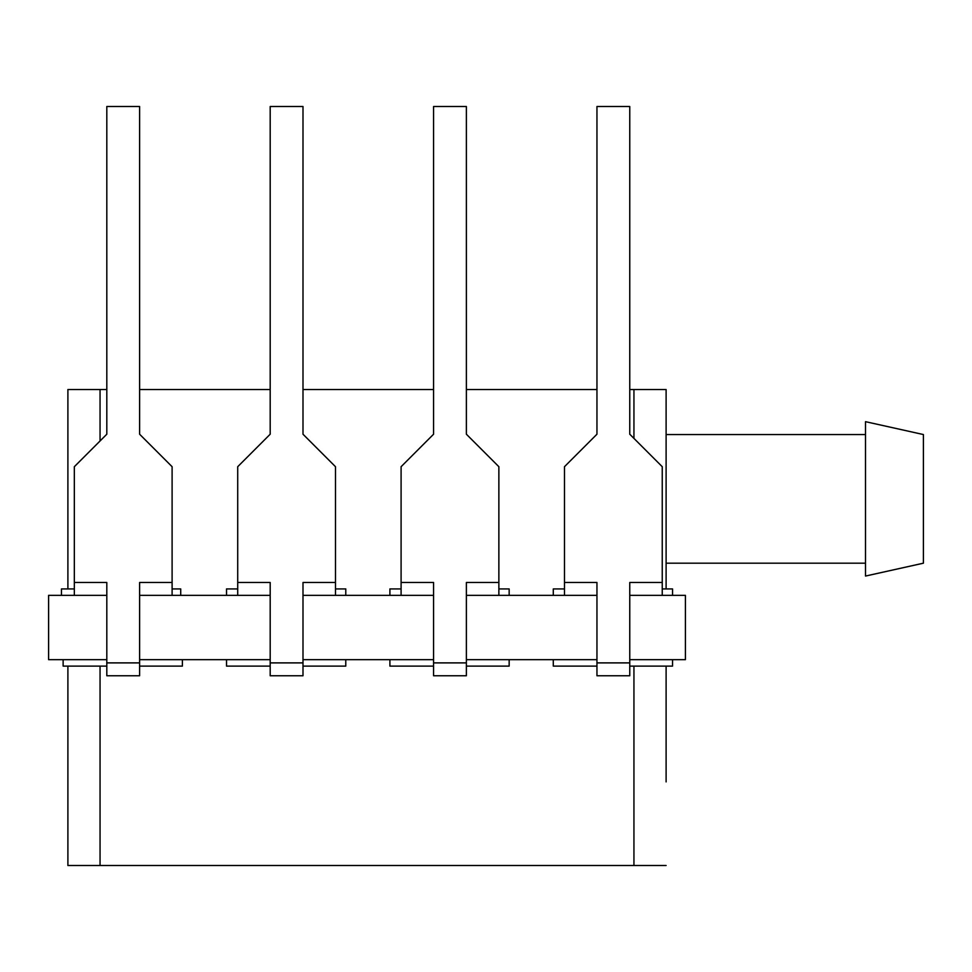 <?xml version="1.0" encoding="UTF-8"?>
<svg xmlns="http://www.w3.org/2000/svg" width="972" height="972" viewBox="0 0 972 972"><rect width="100%" height="100%" fill="white"/><g stroke="black" fill="none" stroke-linecap="round" stroke-linejoin="round"><path stroke-width="1.46" d="M509.158 595.35L509.158 588.923L498.867 588.923M389.906 595.35L389.906 588.923L401.096 588.923M345.777 595.35L345.777 588.923L335.486 588.923M226.525 595.35L226.525 588.923L237.715 588.923M180.719 595.35L180.719 588.923L172.105 588.923M61.467 595.35L61.467 588.923L74.334 588.923M672.539 595.35L672.539 588.923L662.248 588.923M553.287 595.35L553.287 588.923L564.477 588.923M182.396 659.672L182.396 666.112L139.616 666.112M63.131 659.672L63.131 666.112L106.811 666.112M509.158 659.672L509.158 666.112L466.378 666.112M389.906 659.672L389.906 666.112L433.573 666.112M345.777 659.672L345.777 666.112L302.997 666.112M226.525 659.672L226.525 666.112L270.192 666.112M672.539 659.672L672.539 666.112L629.759 666.112M553.287 659.672L553.287 666.112L596.954 666.112M629.759 659.672L685.406 659.672L685.406 595.35L662.248 595.35L662.248 466.706L629.759 434.217L629.759 106.495L596.954 106.495L596.954 434.217L564.477 466.706L564.477 595.35L498.867 595.35L498.867 466.706L466.378 434.217L466.378 106.495L433.573 106.495L433.573 434.217L401.096 466.706L401.096 595.35L335.486 595.35L335.486 466.706L302.997 434.217L302.997 106.495L270.192 106.495L270.192 434.217L237.715 466.706L237.715 595.35L172.105 595.35L172.105 466.706L139.616 434.217L139.616 106.495L106.811 106.495L106.811 434.217L74.334 466.706L74.334 595.35L48.6 595.35L48.6 659.672L106.811 659.672M596.954 659.672L466.378 659.672M433.573 659.672L302.997 659.672M270.192 659.672L139.616 659.672M564.477 595.35L596.954 595.35M596.954 662.892L596.954 675.759L629.759 675.759L629.759 662.892L596.954 662.892L596.954 582.483L564.477 582.483M629.759 662.892L629.759 582.483L662.248 582.483M629.759 595.35L662.248 595.35M74.334 595.35L106.811 595.35M106.811 662.892L106.811 675.759L139.616 675.759L139.616 662.892L106.811 662.892L106.811 582.483L74.334 582.483M139.616 662.892L139.616 582.483L172.105 582.483M139.616 595.35L172.105 595.35M237.715 595.35L270.192 595.35M270.192 662.892L270.192 675.759L302.997 675.759L302.997 662.892L270.192 662.892L270.192 582.483L237.715 582.483M302.997 662.892L302.997 582.483L335.486 582.483M302.997 595.35L335.486 595.35M401.096 595.35L433.573 595.35M433.573 662.892L433.573 675.759L466.378 675.759L466.378 662.892L433.573 662.892L433.573 582.483L401.096 582.483M466.378 662.892L466.378 582.483L498.867 582.483M466.378 595.35L498.867 595.35M666.112 588.923L666.112 389.517L629.759 389.517M596.954 389.517L466.378 389.517M433.573 389.517L302.997 389.517M270.192 389.517L139.616 389.517M106.811 389.517L67.894 389.517L67.894 588.923L67.894 389.517M666.112 563.189L865.505 563.189M865.505 421.678L865.505 576.056L923.4 563.189L923.4 434.545L865.505 421.678M666.112 781.889L666.112 666.112L666.112 781.889M67.894 666.112L67.894 865.505L666.112 865.505M633.938 389.517L633.938 438.396M100.055 440.972L100.055 389.517M100.055 865.505L100.055 666.112M633.938 666.112L633.938 865.505M666.112 434.545L865.505 434.545"/></g></svg>
